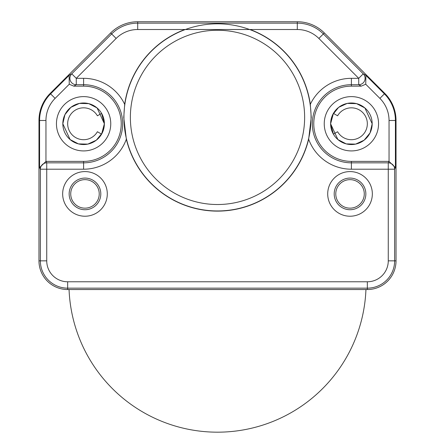 <?xml version="1.0" encoding="UTF-8"?>
<svg xmlns="http://www.w3.org/2000/svg" width="435" height="435" viewBox="0 0 435 435"><rect width="100%" height="100%" fill="white"/><g stroke="black" fill="none" stroke-linecap="round" stroke-linejoin="round"><path stroke-width="0.65" d="M250.109 29.515L184.891 29.515A93.726 93.726 0 0 0 124.687 104.346L123.752 117.39L126.346 139.2A93.726 93.726 0 0 0 308.654 139.2L311.248 117.39L310.318 104.34A93.726 93.726 0 0 0 250.109 29.515L297.295 29.515L297.295 21.75A38.258 38.258 0 0 1 324.347 32.957L384.823 93.433A38.258 38.258 0 0 1 396.029 120.484L396.029 260.853A28.694 28.694 0 0 1 367.336 289.541L67.664 289.541A28.694 28.694 0 0 1 38.971 260.853L38.971 120.484A38.258 38.258 0 0 1 50.177 93.433L110.653 32.957A38.258 38.258 0 0 1 137.705 21.75L297.295 21.75L137.705 21.75L137.705 23.142L297.295 23.142A36.866 36.866 0 0 1 323.363 33.941L324.347 32.957L384.823 93.433L384.393 93.868L365.9 75.375L365.748 84.243L361.202 86.146L351.398 86.146A37.617 37.617 0 0 0 313.776 123.768A37.617 37.617 0 0 0 351.398 161.385L351.398 169.21A45.441 45.441 0 0 1 308.654 139.2M184.891 29.515L137.705 29.515A30.488 30.488 0 0 0 116.145 38.449L76.272 78.322L76.272 84.7L83.602 84.7L83.602 78.322A45.441 45.441 0 0 1 124.687 104.346M123.937 117.39A93.563 93.563 0 0 0 217.5 210.953A93.563 93.563 0 0 0 311.063 117.39A93.563 93.563 0 0 0 217.5 23.827A93.563 93.563 0 0 0 123.937 117.39M84.977 216.222A22.315 22.315 0 0 1 62.662 193.901A22.315 22.315 0 0 1 84.977 171.586A22.315 22.315 0 0 1 107.293 193.901A22.315 22.315 0 0 1 84.977 216.222M350.023 216.222A22.315 22.315 0 0 1 327.707 193.901A22.315 22.315 0 0 1 350.023 171.586A22.315 22.315 0 0 1 372.338 193.901A22.315 22.315 0 0 1 350.023 216.222M310.313 104.346A45.441 45.441 0 0 1 351.398 78.322L358.728 78.322L358.728 84.7L361.202 86.146M304.63 117.39A87.13 87.13 0 0 0 217.5 30.26A87.13 87.13 0 0 0 130.369 117.39A87.13 87.13 0 0 0 217.5 204.521A87.13 87.13 0 0 0 304.63 117.39M137.705 29.515L137.705 23.142A36.866 36.866 0 0 0 111.637 33.941L71.759 73.814A6.378 6.373 59.6 0 0 76.272 84.7L73.798 86.146L69.252 84.243L69.1 75.375L71.759 73.814L76.272 78.322L83.602 78.322M69.1 75.375L50.607 93.868L55.114 98.375A31.266 31.266 0 0 0 45.958 120.484L45.958 161.385L83.602 161.385A37.617 37.617 0 0 0 121.224 123.768A37.617 37.617 0 0 0 83.602 86.146L73.798 86.146M126.346 139.2A45.441 45.441 0 0 1 83.602 169.21L46.735 169.21L46.735 162.837L46.012 161.385M45.958 161.385L39.585 167.649L40.363 169.21L40.363 260.853A27.302 27.302 0 0 0 67.664 288.155L367.336 288.155A27.302 27.302 0 0 0 394.637 260.853L394.637 169.21L388.265 169.21L388.265 260.853A20.923 20.923 0 0 1 367.336 281.777L67.664 281.777A20.923 20.923 0 0 1 46.735 260.853L46.735 169.21L40.363 169.21A6.378 6.373 -26.6 0 1 46.735 162.837L83.602 162.837A39.068 39.068 0 0 0 122.67 123.768A39.068 39.068 0 0 0 83.602 84.7L83.602 86.146M351.398 161.385L389.042 161.385L395.415 167.649L394.637 169.21A6.378 6.373 -153.4 0 0 388.265 162.837L351.398 162.837A39.068 39.068 0 0 1 312.33 123.768A39.068 39.068 0 0 1 351.398 84.7L358.728 84.7A6.378 6.373 120.4 0 0 363.241 73.814L365.9 75.375M351.398 169.21L388.265 169.21L388.265 162.837L388.988 161.385M365.944 289.541A148.563 148.563 0 0 1 217.5 432.178A148.563 148.563 0 0 1 69.056 289.541M333.4 134.154L337.593 131.734A15.943 15.943 0 0 0 361.643 135.976A15.943 15.943 0 0 0 361.643 111.556A15.943 15.943 0 0 0 337.593 115.797L333.4 113.377A20.766 20.766 0 0 0 330.633 123.768A20.777 20.777 0 0 1 351.398 102.986A20.777 20.777 0 0 1 372.175 123.768A20.777 20.777 0 0 1 351.398 144.545A20.777 20.777 0 0 1 330.616 123.768A20.766 20.766 0 0 0 333.411 134.149L330.633 123.768L332.737 114.628L338.664 107.347L347.184 103.421L356.564 103.644L364.889 107.967L372.175 123.768L370.054 132.909L364.133 140.184L355.612 144.115L346.227 143.893L337.903 139.564L330.616 123.768L333.411 113.383M97.407 131.734L101.6 134.154A20.766 20.766 0 0 0 104.367 123.768A20.777 20.777 0 0 1 83.602 144.545A20.777 20.777 0 0 1 62.825 123.768A20.777 20.777 0 0 1 83.602 102.986A20.777 20.777 0 0 1 104.384 123.768A20.766 20.766 0 0 0 101.589 113.383L97.407 115.797A15.943 15.943 0 0 0 73.357 111.556A15.943 15.943 0 0 0 73.357 135.976A15.943 15.943 0 0 0 97.407 131.734M84.977 209.73A15.829 15.829 0 0 1 69.149 193.901A15.829 15.829 0 0 1 84.977 178.078A15.829 15.829 0 0 1 100.806 193.901A15.829 15.829 0 0 1 84.977 209.73M84.977 208.158A14.252 14.252 0 0 0 99.229 193.901A14.252 14.252 0 0 0 84.977 179.65A14.252 14.252 0 0 0 70.726 193.901A14.252 14.252 0 0 0 84.977 208.158M350.023 209.73A15.829 15.829 0 0 1 334.194 193.901A15.829 15.829 0 0 1 350.023 178.078A15.829 15.829 0 0 1 365.851 193.901A15.829 15.829 0 0 1 350.023 209.73M350.023 208.158A14.252 14.252 0 0 0 364.274 193.901A14.252 14.252 0 0 0 350.023 179.65A14.252 14.252 0 0 0 335.771 193.901A14.252 14.252 0 0 0 350.023 208.158M116.145 38.449L110.653 32.957M83.602 169.21L83.602 161.385M351.398 78.322L351.398 86.146M318.855 38.449L323.363 33.941L363.241 73.814L358.728 78.322L318.855 38.449A30.488 30.488 0 0 0 297.295 29.515M45.958 120.484L39.585 120.484A37.644 37.644 0 0 1 50.607 93.868L50.177 93.433M46.735 260.853L38.971 260.853L38.971 120.484L39.585 120.484L39.585 167.649M67.664 281.777L67.664 289.541M367.336 281.777L367.336 289.541M388.265 260.853L396.029 260.853M365.748 84.243L379.885 98.375L384.393 93.868A37.644 37.644 0 0 1 395.415 120.484L396.029 120.484M389.042 161.385L389.042 120.484A31.266 31.266 0 0 0 379.885 98.375M378.553 123.768A27.155 27.155 0 0 1 351.398 150.923A27.155 27.155 0 0 1 324.244 123.768A27.155 27.155 0 0 1 351.398 96.614A27.155 27.155 0 0 1 378.553 123.768M55.114 98.375L69.252 84.243M110.756 123.768A27.155 27.155 0 0 1 83.602 150.923A27.155 27.155 0 0 1 56.447 123.768A27.155 27.155 0 0 1 83.602 96.614A27.155 27.155 0 0 1 110.756 123.768M395.415 167.649L395.415 120.484L389.042 120.484M62.825 123.768L64.945 114.628L70.867 107.347L79.387 103.421L88.773 103.644L97.097 107.967L104.384 123.768L102.263 132.909L96.336 140.184L87.816 144.115L78.436 143.893L70.111 139.564L62.825 123.768M101.589 134.149L104.367 123.768L101.589 113.383"/></g></svg>
